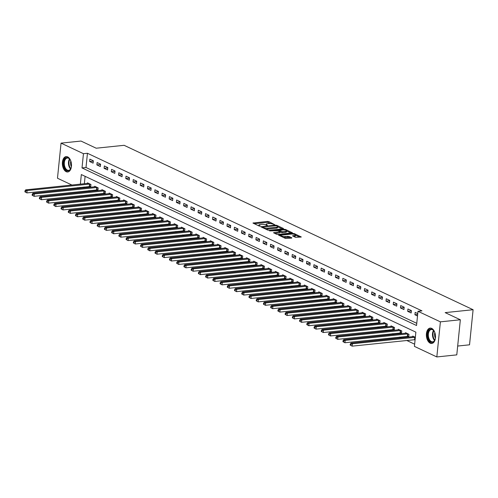 <?xml version="1.0" encoding="UTF-8"?>
<svg xmlns="http://www.w3.org/2000/svg" width="498" height="498" viewBox="0 0 498 498"><rect width="100%" height="100%" fill="white"/><g stroke="black" fill="none" stroke-linecap="round" stroke-linejoin="round"><path stroke-width="0.75" d="M274.691 224.679L268.814 221.598L267.463 221.411L252.959 223.042L259.178 226.061L260.398 226.073L259.489 225.582A3.113 0.84 5.8 0 1 258.904 225.009A3.113 0.84 5.8 0 1 260.18 224.467L261.357 224.343A3.113 0.84 5.8 0 1 265.683 224.94L267.407 225.438L266.779 224.822A3.113 0.84 5.8 0 1 266.187 224.249A3.113 0.84 5.8 0 1 267.47 223.708L268.64 223.59A3.113 0.84 5.8 0 1 272.966 224.181L274.691 224.679M430.197 343.178A7.725 4.526 84.1 0 1 426.375 334.942A7.725 4.526 84.1 0 1 430.154 328.101A7.725 4.526 84.1 0 1 431.698 328.387A7.725 4.526 84.1 0 1 435.52 336.623A7.725 4.526 84.1 0 1 431.747 343.464A7.725 4.526 84.1 0 1 430.197 343.178M66.178 171.686A7.725 4.526 84.1 0 1 62.356 163.45A7.725 4.526 84.1 0 1 66.128 156.609A7.725 4.526 84.1 0 1 67.678 156.895A7.725 4.526 84.1 0 1 71.5 165.131A7.725 4.526 84.1 0 1 67.728 171.972A7.725 4.526 84.1 0 1 66.178 171.686M295.557 237.372L301.265 236.98L294.38 233.643L293.029 233.456L278.531 235.087L285.416 238.424L291.542 238.112L291.76 237.764L288.89 236.413L285.173 236.475A2.602 0.703 5.8 0 1 282.447 236.27A2.602 0.703 5.8 0 1 281.065 235.498A2.602 0.703 5.8 0 1 282.136 235.044L291.417 234.079A2.602 0.703 5.8 0 1 294.144 234.284A2.602 0.703 5.8 0 1 295.526 235.056A2.602 0.703 5.8 0 1 294.455 235.51L292.507 235.84L295.557 237.372M71.961 185.044L57.482 178.228L61.049 143.131L81 141.059L96.182 148.211L124.114 145.31L473.1 309.719L445.168 312.62L460.345 319.772L440.394 321.845L436.827 356.942L414.423 346.384L415.867 332.154L81.336 174.555L80.359 184.173M61.049 143.131L83.452 153.689L82.008 167.919L416.54 325.518L417.984 311.287L440.394 321.845M417.984 311.287L421.974 310.877L87.449 153.278L83.452 153.689M283.213 228.831L283.43 228.482L276.732 225.326L275.382 225.14L260.877 226.771L267.762 230.107L269.113 230.294L283.213 228.831M285.559 229.485L292.438 232.821L277.94 234.452L276.589 234.265L273.539 232.734L280.057 231.807L277.971 230.73L269.592 230.904L284.209 229.298L285.559 229.485L285.485 230.182M87.449 153.278L85.998 167.502L416.764 323.327M89.64 161.514L93.107 163.151L93.35 160.779L89.877 159.142L89.64 161.514L93.313 161.134M96.867 164.919L100.335 166.556L100.577 164.184L97.11 162.547L96.867 164.919L100.54 164.539M104.094 168.324L107.568 169.961L107.805 167.589L104.337 165.952L104.094 168.324L107.767 167.944M111.322 171.729L114.795 173.366L115.032 170.995L111.564 169.357L111.322 171.729L115.001 171.349M118.555 175.134L122.022 176.771L122.265 174.4L118.792 172.762L118.555 175.134L122.228 174.754M125.782 178.539L129.25 180.176L129.492 177.805L126.019 176.168L125.782 178.539L129.455 178.16M133.01 181.944L136.477 183.581L136.72 181.21L133.252 179.573L133.01 181.944L136.682 181.565M140.237 185.349L143.704 186.987L143.947 184.615L140.48 182.978L140.237 185.349L143.91 184.97M147.464 188.754L150.938 190.392L151.174 188.02L147.707 186.389L147.464 188.754L151.143 188.375M154.691 192.16L158.165 193.797L158.408 191.425L154.934 189.794L154.691 192.16L158.37 191.78M161.925 195.571L165.392 197.202L165.635 194.83L162.161 193.199L161.925 195.571L165.597 195.185M169.152 198.976L172.619 200.607L172.862 198.235L169.395 196.604L169.152 198.976L172.825 198.59M176.379 202.381L179.846 204.012L180.089 201.64L176.622 200.009L176.379 202.381L180.052 201.995M183.606 205.786L187.08 207.417L187.316 205.045L183.849 203.414L183.606 205.786L187.285 205.4M190.834 209.191L194.307 210.822L194.544 208.45L191.076 206.819L190.834 209.191L194.513 208.805M198.067 212.596L201.534 214.227L201.777 211.855L198.304 210.224L198.067 212.596L201.74 212.21M205.294 216.001L208.762 217.632L209.004 215.261L205.531 213.63L205.294 216.001L208.967 215.615M212.522 219.406L215.989 221.037L216.232 218.666L212.764 217.035L212.522 219.406L216.194 219.02M219.749 222.811L223.222 224.442L223.459 222.077L219.992 220.44L219.749 222.811L223.421 222.432M226.976 226.216L230.45 227.847L230.686 225.482L227.219 223.845L226.976 226.216L230.655 225.837M234.209 229.622L237.677 231.253L237.919 228.887L234.446 227.25L234.209 229.622L237.882 229.242M241.437 233.027L244.904 234.664L245.147 232.292L241.673 230.655L241.437 233.027L245.109 232.647M248.664 236.432L252.131 238.069L252.374 235.697L248.907 234.06L248.664 236.432L252.337 236.052M255.891 239.837L259.358 241.474L259.601 239.102L256.134 237.465L255.891 239.837L259.564 239.457M263.118 243.242L266.592 244.879L266.828 242.507L263.361 240.87L263.118 243.242L266.797 242.862M270.346 246.647L273.819 248.284L274.062 245.912L270.588 244.275L270.346 246.647L274.024 246.267M277.579 250.052L281.046 251.689L281.289 249.317L277.816 247.68L277.579 250.052L281.252 249.672M284.806 253.457L288.274 255.094L288.516 252.723L285.049 251.085L284.806 253.457L288.479 253.077M292.033 256.862L295.501 258.499L295.744 256.128L292.276 254.49L292.033 256.862L295.706 256.482M299.261 260.267L302.734 261.904L302.971 259.533L299.503 257.896L299.261 260.267L302.94 259.888M306.488 263.672L309.961 265.31L310.198 262.938L306.731 261.301L306.488 263.672L310.167 263.293M313.721 267.077L317.189 268.715L317.431 266.343L313.958 264.706L313.721 267.077L317.394 266.698M320.949 270.482L324.416 272.12L324.659 269.748L321.191 268.117L320.949 270.482L324.621 270.103M328.176 273.888L331.643 275.525L331.886 273.153L328.419 271.522L328.176 273.888L331.849 273.508M335.403 277.299L338.877 278.93L339.113 276.558L335.646 274.927L335.403 277.299L339.076 276.913M342.63 280.704L346.104 282.335L346.34 279.963L342.873 278.332L342.63 280.704L346.309 280.318M349.864 284.109L353.331 285.74L353.574 283.368L350.1 281.737L349.864 284.109L353.536 283.723M357.091 287.514L360.558 289.145L360.801 286.773L357.327 285.142L357.091 287.514L360.764 287.128M364.318 290.919L367.785 292.55L368.028 290.178L364.561 288.547L364.318 290.919L367.991 290.533M371.545 294.324L375.019 295.955L375.255 293.583L371.788 291.953L371.545 294.324L375.218 293.938M378.773 297.729L382.246 299.36L382.483 296.989L379.015 295.358L378.773 297.729L382.452 297.343M386.006 301.134L389.473 302.765L389.716 300.394L386.243 298.763L386.006 301.134L389.679 300.748M393.233 304.539L396.701 306.17L396.943 303.805L393.47 302.168L393.233 304.539L396.906 304.16M400.46 307.945L403.928 309.575L404.171 307.21L400.703 305.573L400.46 307.945L404.133 307.565M407.688 311.35L411.155 312.987L411.398 310.615L407.93 308.978L407.688 311.35L411.36 310.97M417.747 313.603L415.158 312.383L414.915 314.755L417.511 315.975M88.706 190.641L90.406 191.444M95.933 194.046L97.639 194.849M103.161 197.451L104.866 198.254M110.394 200.856L112.094 201.659M117.621 204.261L119.321 205.064M124.849 207.666L126.548 208.469M132.076 211.071L133.781 211.874M139.303 214.476L141.009 215.279M146.53 217.881L148.236 218.684M153.764 221.293L155.463 222.089M160.991 224.698L162.69 225.494M168.218 228.103L169.924 228.899M175.445 231.508L177.151 232.305M182.673 234.913L184.378 235.716M189.906 238.318L191.606 239.121M197.133 241.723L198.833 242.526M204.361 245.128L206.06 245.931M211.588 248.533L213.293 249.336M218.815 251.938L220.521 252.741M226.048 255.343L227.748 256.146M233.276 258.748L234.975 259.551M240.503 262.153L242.202 262.956M247.73 265.559L249.436 266.362M254.957 268.964L256.663 269.767M262.185 272.369L263.89 273.172M269.418 275.774L271.117 276.577M276.645 279.179L278.345 279.982M283.872 282.584L285.578 283.387M291.1 285.989L292.805 286.792M298.327 289.394L300.033 290.197M305.56 292.799L307.26 293.602M312.788 296.204L314.487 297.007M320.015 299.609L321.714 300.412M327.242 303.021L328.948 303.817M334.469 306.426L336.175 307.222M341.703 309.831L343.402 310.628M348.93 313.236L350.629 314.033M356.157 316.641L357.857 317.444M363.384 320.046L365.09 320.849M370.612 323.451L372.317 324.254M377.839 326.856L379.544 327.659M385.072 330.261L386.772 331.064M392.3 333.666L393.999 334.469M399.527 337.071L401.232 337.874M406.754 340.476L414.641 344.193M85.102 176.329L84.349 183.762M84.025 186.974L83.925 187.964M89.758 186.42L90.698 186.862L90.941 184.49L87.474 182.853L87.411 183.445M96.986 189.825L97.925 190.267L98.168 187.895L94.701 186.258L94.639 186.85M104.219 193.23L105.159 193.672L105.395 191.3L101.928 189.663L101.866 190.255M111.446 196.635L112.386 197.077L112.629 194.706L109.155 193.068L109.099 193.66M118.673 200.04L119.613 200.482L119.856 198.111L116.383 196.473L116.327 197.065M125.901 203.445L126.841 203.887L127.083 201.516L123.616 199.879L123.554 200.47M133.128 206.851L134.068 207.293L134.311 204.921L130.843 203.284L130.781 203.875M140.355 210.256L141.301 210.698L141.538 208.326L138.071 206.695L138.008 207.28M147.589 213.661L148.529 214.103L148.765 211.731L145.298 210.1L145.235 210.685M154.816 217.066L155.756 217.508L155.999 215.136L152.525 213.505L152.469 214.09M162.043 220.471L162.983 220.913L163.226 218.541L159.752 216.91L159.696 217.495M169.27 223.876L170.21 224.318L170.453 221.946L166.986 220.315L166.923 220.9M176.497 227.281L177.444 227.723L177.68 225.351L174.213 223.72L174.151 224.305M183.731 230.686L184.671 231.128L184.907 228.756L181.44 227.125L181.378 227.711M190.958 234.091L191.898 234.533L192.141 232.161L188.667 230.53L188.611 231.116M198.185 237.496L199.125 237.938L199.368 235.566L195.895 233.936L195.839 234.521M205.413 240.901L206.353 241.343L206.595 238.972L203.128 237.341L203.066 237.926M212.64 244.306L213.58 244.748L213.823 242.383L210.355 240.746L210.293 241.331M219.873 247.711L220.813 248.153L221.05 245.788L217.582 244.151L217.52 244.736M227.1 251.117L228.04 251.558L228.283 249.193L224.81 247.556L224.754 248.141M234.328 254.522L235.268 254.97L235.51 252.598L232.037 250.961L231.981 251.552M241.555 257.927L242.495 258.375L242.738 256.003L239.27 254.366L239.208 254.957M248.782 261.332L249.722 261.78L249.965 259.408L246.498 257.771L246.435 258.362M256.009 264.737L256.956 265.185L257.192 262.813L253.725 261.176L253.663 261.767M263.243 268.148L264.183 268.59L264.419 266.218L260.952 264.581L260.89 265.173M270.47 271.553L271.41 271.995L271.653 269.623L268.179 267.986L268.123 268.578M277.697 274.958L278.637 275.4L278.88 273.029L275.406 271.391L275.35 271.983M284.924 278.363L285.864 278.805L286.107 276.434L282.64 274.796L282.578 275.388M292.152 281.768L293.098 282.21L293.334 279.839L289.867 278.201L289.805 278.793M299.385 285.173L300.325 285.615L300.562 283.244L297.094 281.607L297.032 282.198M306.612 288.579L307.552 289.021L307.795 286.649L304.322 285.012L304.266 285.603M313.84 291.984L314.78 292.426L315.022 290.054L311.549 288.423L311.493 289.008M321.067 295.389L322.007 295.831L322.25 293.459L318.782 291.828L318.72 292.413M328.294 298.794L329.234 299.236L329.477 296.864L326.009 295.233L325.947 295.818M335.528 302.199L336.467 302.641L336.704 300.269L333.237 298.638L333.174 299.223M342.755 305.604L343.695 306.046L343.937 303.674L340.464 302.043L340.408 302.628M349.982 309.009L350.922 309.451L351.165 307.079L347.691 305.448L347.635 306.033M357.209 312.414L358.149 312.856L358.392 310.484L354.925 308.853L354.862 309.439M364.436 315.819L365.376 316.261L365.619 313.889L362.152 312.258L362.09 312.844M371.664 319.224L372.61 319.666L372.846 317.294L369.379 315.664L369.317 316.249M378.897 322.629L379.837 323.071L380.074 320.7L376.606 319.069L376.55 319.654M386.124 326.034L387.064 326.476L387.307 324.111L383.834 322.474L383.777 323.059M393.352 329.439L394.292 329.881L394.534 327.516L391.061 325.879L391.005 326.464M400.579 332.845L401.519 333.286L401.762 330.921L398.294 329.284L398.232 329.869M407.806 336.25L408.752 336.698L408.989 334.326L405.521 332.689L405.459 333.28M412.686 336.685L412.749 336.094L415.344 337.314M457.674 346.048L469.533 344.815L473.1 309.719M460.345 319.772L456.784 354.869L436.827 356.942M79.188 188.456L77.489 187.653M80.035 187.385L79.935 188.375M85.998 167.502L82.008 167.919M414.915 314.755L417.66 314.468M271.13 223.683L267.364 222.357L254.21 223.727M262.614 227.405L262.129 227.455M282.266 228.931L277.66 226.758M276.259 225.731L262.938 226.889L263.604 227.518A3.113 0.84 5.8 0 0 267.93 228.115L276.39 227.237A3.113 0.84 5.8 0 0 277.666 226.696A3.113 0.84 5.8 0 0 277.081 226.123L276.259 225.731M265.347 228.974A3.113 0.84 5.8 0 0 267.837 229.061L267.93 228.115M277.666 226.696L277.573 227.642A3.113 0.84 5.8 0 1 276.297 228.184L267.837 229.061M286.649 230.991L291.093 233.083M274.784 233.419L279.559 232.921L280.057 231.807M278.239 230.854L278.849 230.792M285.591 231.358A2.602 0.703 5.8 0 0 286.655 230.904A2.602 0.703 5.8 0 0 285.279 230.132A2.602 0.703 5.8 0 0 282.553 229.927L279.067 230.611L282.316 231.695L285.591 231.358L285.491 232.305A2.602 0.703 5.8 0 0 286.562 231.85L286.655 230.904M285.491 232.305L282.223 232.647L280.025 232.062M295.526 235.056L295.426 236.008A2.602 0.703 5.8 0 1 294.355 236.457L293.758 236.519M283.181 237.372A2.602 0.703 5.8 0 0 285.074 237.422L285.173 236.475M290.595 238.212L288.796 237.365L285.074 237.422M281.053 235.641L279.783 235.772M299.921 237.241L295.513 235.168M88.414 183.295L25.672 189.856L27.116 190.535L26.88 192.907L90.742 186.445M25.479 192.097L26.88 192.907L24.9 191.83L25.479 192.097L25.572 191.151L24.993 190.877L24.9 191.83M25.572 191.151L27.116 190.535L90.001 184.048M24.993 190.877L25.672 189.856M95.641 186.7L32.899 193.261L34.35 193.94L34.107 196.312L97.969 189.85M32.706 195.502L34.107 196.312L32.127 195.235L32.706 195.502L32.806 194.556L32.227 194.282L32.127 195.235M32.806 194.556L34.35 193.94L97.228 187.453M32.227 194.282L32.899 193.261M102.868 190.105L40.126 196.666L41.577 197.345L41.334 199.717L105.196 193.255M39.933 198.907L41.334 199.717L39.354 198.64L39.933 198.907L40.033 197.961L39.454 197.687L39.354 198.64M40.033 197.961L41.577 197.345L104.456 190.859M39.454 197.687L40.126 196.666M110.095 193.517L47.36 200.072L48.804 200.75L48.561 203.122L112.43 196.66M47.161 202.319L48.561 203.122L46.588 202.045L47.161 202.319L47.26 201.366L46.681 201.092L46.588 202.045M47.26 201.366L48.804 200.75L111.683 194.264M46.681 201.092L47.36 200.072M117.323 196.922L54.587 203.477L56.031 204.155L55.788 206.527L119.657 200.065M54.394 205.724L55.788 206.527L53.815 205.45L54.394 205.724L54.487 204.771L53.909 204.497L53.815 205.45M54.487 204.771L56.031 204.155L118.916 197.669M53.909 204.497L54.587 203.477M71.469 166.089A6.686 3.916 84.1 0 1 70.859 168.523A6.686 3.916 84.1 0 1 70.623 169.015A6.686 3.916 84.1 0 1 65.051 168.847A6.686 3.916 84.1 0 1 64.51 159.428A6.686 3.916 84.1 0 1 69.907 159.341A6.686 3.916 84.1 0 1 71.002 161.595M70.019 159.503A6.188 3.629 -95.9 0 0 67.323 158.028A6.188 3.629 -95.9 0 0 65.138 159.746A6.188 3.629 -95.9 0 0 64.802 166.662A6.188 3.629 -95.9 0 0 68.606 170.341A6.188 3.629 -95.9 0 0 70.791 168.623A6.188 3.629 -95.9 0 0 70.94 168.336M71.388 166.662A4.874 2.857 84.1 0 1 70.809 161.053M66.657 156.602A7.675 4.501 -95.9 0 0 64.055 158.719A7.675 4.501 -95.9 0 0 63.613 167.21A7.675 4.501 -95.9 0 0 68.245 171.866M435.489 337.582A6.686 3.916 84.1 0 1 434.885 340.016A6.686 3.916 84.1 0 1 430.938 342.12A6.686 3.916 84.1 0 1 427.682 333.878A6.686 3.916 84.1 0 1 432.239 329.315A6.686 3.916 84.1 0 1 433.926 330.834A6.686 3.916 84.1 0 1 435.022 333.087M434.044 330.996A6.188 3.629 -95.9 0 0 432.588 329.744A6.188 3.629 -95.9 0 0 431.349 329.52A6.188 3.629 -95.9 0 0 428.324 334.998A6.188 3.629 -95.9 0 0 431.386 341.603A6.188 3.629 -95.9 0 0 432.625 341.833A6.188 3.629 -95.9 0 0 434.959 339.829M430.677 328.095A7.675 4.501 -95.9 0 0 427.047 334.98A7.675 4.501 -95.9 0 0 430.838 343.066A7.675 4.501 -95.9 0 0 432.264 343.359M435.414 338.154A4.874 2.857 84.1 0 1 434.829 332.546M124.556 200.327L61.814 206.882L63.258 207.56L63.022 209.932L126.884 203.47M61.621 209.129L63.022 209.932L61.042 208.855L61.621 209.129L61.715 208.176L61.136 207.903L61.042 208.855M61.715 208.176L63.258 207.56L126.143 201.074M61.136 207.903L61.814 206.882M131.783 203.732L69.041 210.287L70.486 210.971L70.249 213.337L134.111 206.875M68.849 212.534L70.249 213.337L68.27 212.26L68.849 212.534L68.942 211.582L68.369 211.314L68.27 212.26M68.942 211.582L70.486 210.971L133.371 204.479M68.369 211.314L69.041 210.287M139.01 207.137L76.269 213.692L77.719 214.377L77.476 216.742L141.339 210.281M76.076 215.939L77.476 216.742L75.497 215.665L76.076 215.939L76.175 214.987L75.596 214.719L75.497 215.665M76.175 214.987L77.719 214.377L140.598 207.884M75.596 214.719L76.269 213.692M146.238 210.542L83.502 217.097L84.946 217.782L84.704 220.153L148.572 213.686M83.303 219.344L84.704 220.153L82.73 219.07L83.303 219.344L83.403 218.392L82.824 218.124L82.73 219.07M83.403 218.392L84.946 217.782L147.825 211.289M82.824 218.124L83.502 217.097M153.465 213.947L90.729 220.502L92.174 221.187L91.931 223.558L155.799 217.091M90.536 222.749L91.931 223.558L89.957 222.475L90.536 222.749L90.63 221.797L90.051 221.529L89.957 222.475M90.63 221.797L92.174 221.187L155.059 214.694M90.051 221.529L90.729 220.502M160.698 217.352L97.957 223.907L99.401 224.592L99.164 226.964L163.027 220.496M97.764 226.154L99.164 226.964L97.185 225.88L97.764 226.154L97.857 225.202L97.278 224.934L97.185 225.88M97.857 225.202L99.401 224.592L162.286 218.099M97.278 224.934L97.957 223.907M167.926 220.757L105.184 227.312L106.628 227.997L106.391 230.369L170.254 223.901M104.991 229.559L106.391 230.369L104.412 229.285L104.991 229.559L105.084 228.613L104.512 228.339L104.412 229.285M105.084 228.613L106.628 227.997L169.513 221.504M104.512 228.339L105.184 227.312M175.153 224.162L112.411 230.717L113.861 231.402L113.619 233.774L177.481 227.306M112.218 232.964L113.619 233.774L111.639 232.691L112.218 232.964L112.318 232.018L111.739 231.744L111.639 232.691M112.318 232.018L113.861 231.402L176.74 224.909M111.739 231.744L112.411 230.717M182.38 227.567L119.645 234.122L121.089 234.807L120.846 237.179L184.714 230.711M119.445 236.369L120.846 237.179L118.866 236.096L119.445 236.369L119.545 235.423L118.966 235.149L118.866 236.096M119.545 235.423L121.089 234.807L183.967 228.314M118.966 235.149L119.645 234.122M189.607 230.972L126.872 237.527L128.316 238.212L128.073 240.584L191.942 234.116M126.679 239.775L128.073 240.584L126.1 239.501L126.679 239.775L126.772 238.828L126.193 238.554L126.1 239.501M126.772 238.828L128.316 238.212L191.195 231.719M126.193 238.554L126.872 237.527M196.841 234.377L134.099 240.939L135.543 241.617L135.3 243.989L199.169 237.521M133.906 243.18L135.3 243.989L133.327 242.906L133.906 243.18L133.999 242.233L133.42 241.96L133.327 242.906M133.999 242.233L135.543 241.617L198.428 235.124M133.42 241.96L134.099 240.939M204.068 237.783L141.326 244.344L142.77 245.022L142.534 247.394L206.396 240.926M141.133 246.585L142.534 247.394L140.554 246.311L141.133 246.585L141.227 245.639L140.648 245.365L140.554 246.311M141.227 245.639L142.77 245.022L205.655 238.53M140.648 245.365L141.326 244.344M211.295 241.188L148.553 247.749L150.004 248.427L149.761 250.799L213.623 244.331M148.36 249.99L149.761 250.799L147.782 249.716L148.36 249.99L148.46 249.044L147.881 248.77L147.782 249.716M148.46 249.044L150.004 248.427L212.883 241.935M147.881 248.77L148.553 247.749M218.522 244.593L155.781 251.154L157.231 251.832L156.988 254.204L220.851 247.736M155.588 253.395L156.988 254.204L155.009 253.121L155.588 253.395L155.687 252.449L155.108 252.175L155.009 253.121M155.687 252.449L157.231 251.832L220.11 245.34M155.108 252.175L155.781 251.154M225.75 247.998L163.014 254.559L164.458 255.237L164.216 257.609L228.084 251.141M162.815 256.8L164.216 257.609L162.242 256.526L162.815 256.8L162.914 255.854L162.336 255.58L162.242 256.526M162.914 255.854L164.458 255.237L227.337 248.745M162.336 255.58L163.014 254.559M232.977 251.403L170.241 257.964L171.686 258.643L171.443 261.014L235.311 254.546M170.048 260.205L171.443 261.014L169.469 259.931L170.048 260.205L170.142 259.259L169.563 258.985L169.469 259.931M170.142 259.259L171.686 258.643L234.57 252.15M169.563 258.985L170.241 257.964M240.21 254.808L177.469 261.369L178.913 262.048L178.676 264.419L242.538 257.952M177.276 263.61L178.676 264.419L176.697 263.342L177.276 263.61L177.369 262.664L176.79 262.39L176.697 263.342M177.369 262.664L178.913 262.048L241.798 255.555M176.79 262.39L177.469 261.369M247.438 258.213L184.696 264.774L186.14 265.453L185.903 267.824L249.766 261.363M184.503 267.015L185.903 267.824L183.924 266.747L184.503 267.015L184.602 266.069L184.023 265.795L183.924 266.747M184.602 266.069L186.14 265.453L249.025 258.966M184.023 265.795L184.696 264.774M254.665 261.618L191.923 268.179L193.373 268.858L193.131 271.229L256.993 264.768M191.73 270.42L193.131 271.229L191.151 270.153L191.73 270.42L191.83 269.474L191.251 269.2L191.151 270.153M191.83 269.474L193.373 268.858L256.252 262.371M191.251 269.2L191.923 268.179M261.892 265.023L199.156 271.584L200.601 272.263L200.358 274.635L264.226 268.173M198.957 273.825L200.358 274.635L198.385 273.558L198.957 273.825L199.057 272.879L198.478 272.605L198.385 273.558M199.057 272.879L200.601 272.263L263.479 265.776M198.478 272.605L199.156 271.584M269.119 268.428L206.384 274.989L207.828 275.668L207.585 278.04L271.454 271.578M206.191 277.23L207.585 278.04L205.612 276.963L206.191 277.23L206.284 276.284L205.705 276.01L205.612 276.963M206.284 276.284L207.828 275.668L270.713 269.181M205.705 276.01L206.384 274.989M276.353 271.833L213.611 278.394L215.055 279.073L214.819 281.445L278.681 274.983M213.418 280.635L214.819 281.445L212.839 280.368L213.418 280.635L213.511 279.689L212.932 279.415L212.839 280.368M213.511 279.689L215.055 279.073L277.94 272.587M212.932 279.415L213.611 278.394M283.58 275.245L220.838 281.8L222.282 282.478L222.046 284.85L285.908 278.388M220.645 284.047L222.046 284.85L220.066 283.773L220.645 284.047L220.739 283.094L220.166 282.82L220.066 283.773M220.739 283.094L222.282 282.478L285.167 275.992M220.166 282.82L220.838 281.8M290.807 278.65L228.065 285.205L229.516 285.883L229.273 288.255L293.135 281.793M227.872 287.452L229.273 288.255L227.293 287.178L227.872 287.452L227.972 286.499L227.393 286.226L227.293 287.178M227.972 286.499L229.516 285.883L292.394 279.397M227.393 286.226L228.065 285.205M298.034 282.055L235.299 288.61L236.743 289.288L236.5 291.66L300.369 285.198M235.1 290.857L236.5 291.66L234.521 290.583L235.1 290.857L235.199 289.904L234.62 289.631L234.521 290.583M235.199 289.904L236.743 289.288L299.622 282.802M234.62 289.631L235.299 288.61M305.262 285.46L242.526 292.015L243.97 292.7L243.727 295.065L307.596 288.603M242.333 294.262L243.727 295.065L241.754 293.988L242.333 294.262L242.426 293.31L241.847 293.042L241.754 293.988M242.426 293.31L243.97 292.7L306.849 286.207M241.847 293.042L242.526 292.015M312.495 288.865L249.753 295.42L251.197 296.105L250.955 298.47L314.823 292.009M249.56 297.667L250.955 298.47L248.981 297.393L249.56 297.667L249.654 296.715L249.075 296.447L248.981 297.393M249.654 296.715L251.197 296.105L314.082 289.612M249.075 296.447L249.753 295.42M319.722 292.27L256.98 298.825L258.425 299.51L258.188 301.881L322.05 295.414M256.787 301.072L258.188 301.881L256.209 300.798L256.787 301.072L256.881 300.12L256.302 299.852L256.209 300.798M256.881 300.12L258.425 299.51L321.31 293.017M256.302 299.852L256.98 298.825M326.949 295.675L264.208 302.23L265.658 302.915L265.415 305.286L329.278 298.819M264.015 304.477L265.415 305.286L263.436 304.203L264.015 304.477L264.114 303.525L263.535 303.257L263.436 304.203M264.114 303.525L265.658 302.915L328.537 296.422M263.535 303.257L264.208 302.23M334.177 299.08L271.435 305.635L272.885 306.32L272.643 308.692L336.505 302.224M271.242 307.882L272.643 308.692L270.663 307.608L271.242 307.882L271.342 306.93L270.763 306.662L270.663 307.608M271.342 306.93L272.885 306.32L335.764 299.827M270.763 306.662L271.435 305.635M341.404 302.485L278.668 309.04L280.113 309.725L279.87 312.097L343.738 305.629M278.469 311.287L279.87 312.097L277.896 311.013L278.469 311.287L278.569 310.341L277.99 310.067L277.896 311.013M278.569 310.341L280.113 309.725L342.991 303.232M277.99 310.067L278.668 309.04M348.631 305.89L285.896 312.445L287.34 313.13L287.097 315.502L350.966 309.034M285.703 314.692L287.097 315.502L285.124 314.419L285.703 314.692L285.796 313.746L285.217 313.472L285.124 314.419M285.796 313.746L287.34 313.13L350.225 306.637M285.217 313.472L285.896 312.445M355.865 309.295L293.123 315.85L294.567 316.535L294.33 318.907L358.193 312.439M292.93 318.098L294.33 318.907L292.351 317.824L292.93 318.098L293.023 317.151L292.444 316.877L292.351 317.824M293.023 317.151L294.567 316.535L357.452 310.042M292.444 316.877L293.123 315.85M363.092 312.7L300.35 319.255L301.794 319.94L301.558 322.312L365.42 315.844M300.157 321.503L301.558 322.312L299.578 321.229L300.157 321.503L300.257 320.556L299.678 320.282L299.578 321.229M300.257 320.556L301.794 319.94L364.679 313.447M299.678 320.282L300.35 319.255M370.319 316.106L307.577 322.667L309.028 323.345L308.785 325.717L372.647 319.249M307.384 324.908L308.785 325.717L306.805 324.634L307.384 324.908L307.484 323.961L306.905 323.688L306.805 324.634M307.484 323.961L309.028 323.345L371.906 316.853M306.905 323.688L307.577 322.667M377.546 319.511L314.811 326.072L316.255 326.75L316.012 329.122L379.881 322.654M314.612 328.313L316.012 329.122L314.039 328.039L314.612 328.313L314.711 327.367L314.132 327.093L314.039 328.039M314.711 327.367L316.255 326.75L379.134 320.258M314.132 327.093L314.811 326.072M384.773 322.916L322.038 329.477L323.482 330.155L323.239 332.527L387.108 326.059M321.845 331.718L323.239 332.527L321.266 331.444L321.845 331.718L321.938 330.772L321.359 330.498L321.266 331.444M321.938 330.772L323.482 330.155L386.367 323.663M321.359 330.498L322.038 329.477M392.007 326.321L329.265 332.882L330.709 333.56L330.473 335.932L394.335 329.464M329.072 335.123L330.473 335.932L328.493 334.849L329.072 335.123L329.166 334.177L328.587 333.903L328.493 334.849M329.166 334.177L330.709 333.56L393.594 327.068M328.587 333.903L329.265 332.882M399.234 329.726L336.492 336.287L337.937 336.965L337.7 339.337L401.562 332.869M336.299 338.528L337.7 339.337L335.72 338.254L336.299 338.528L336.393 337.582L335.82 337.308L335.72 338.254M336.393 337.582L337.937 336.965L400.822 330.473M335.82 337.308L336.492 336.287M406.461 333.131L343.72 339.692L345.17 340.371L344.927 342.742L408.79 336.275M343.527 341.933L344.927 342.742L342.948 341.659L343.527 341.933L343.626 340.987L343.047 340.713L342.948 341.659M343.626 340.987L345.17 340.371L408.049 333.878M343.047 340.713L343.72 339.692M413.689 336.536L350.953 343.097L352.397 343.776L352.154 346.147L415.102 339.661M350.754 345.338L352.154 346.147L350.175 345.07L350.754 345.338L350.853 344.392L350.275 344.118L350.175 345.07M350.853 344.392L352.397 343.776L415.276 337.283M350.275 344.118L350.953 343.097M266.723 225.389L266.779 224.822M259.433 226.148L259.489 225.582M253.314 223.303L253.358 222.874M267.364 222.357L267.463 221.411M268.715 222.544L268.814 221.598M261.232 227.032L261.276 226.602M275.332 225.6L275.382 225.14M276.67 225.924L276.732 225.326M283.393 228.8L283.43 228.482M262.72 227.735L262.782 227.132M263.548 228.121L263.604 227.518M276.297 228.184L276.39 227.237M292.22 232.958L292.258 232.641M273.894 232.996L273.937 232.566M279.559 232.921L279.652 231.975M284.14 229.939L284.209 229.298M279.005 231.215L279.067 230.611M280.872 232.46L280.965 231.508M282.223 232.647L282.316 231.695M292.861 236.102L292.905 235.672M294.355 236.457L294.455 235.51M287.446 237.179L287.539 236.226M288.796 237.365L288.89 236.413M291.728 238.081L291.76 237.764M278.886 235.349L278.93 234.919M292.967 234.091L293.029 233.456M294.312 234.328L294.38 233.643M301.047 237.116L301.078 236.799M89.291 186.426L89.528 184.055M89.628 186.414L89.87 184.042M96.519 189.831L96.755 187.46M96.855 189.819L97.098 187.447M103.746 193.236L103.989 190.865M104.088 193.224L104.325 190.852M110.973 196.642L111.216 194.27M111.315 196.629L111.552 194.257M118.2 200.047L118.443 197.675M118.543 200.034L118.785 197.662M70.567 168.996A6.188 3.629 84.1 0 1 69.297 159.31A6.188 3.629 84.1 0 1 69.521 158.937M69.851 159.292A5.988 3.511 -95.9 0 0 69.782 159.416A5.988 3.511 -95.9 0 0 70.816 168.579M434.586 340.489A6.188 3.629 84.1 0 1 433.54 330.429M433.876 330.784A5.988 3.511 -95.9 0 0 434.835 340.072M125.434 203.452L125.67 201.08M125.77 203.439L126.013 201.068M132.661 206.857L132.898 204.485M132.997 206.844L133.24 204.473M139.888 210.262L140.131 207.89M140.224 210.249L140.467 207.878M147.115 213.667L147.358 211.295M147.458 213.654L147.694 211.283M154.343 217.072L154.585 214.7M154.685 217.06L154.928 214.688M161.57 220.477L161.813 218.105M161.912 220.465L162.155 218.093M168.803 223.882L169.04 221.51M169.139 223.87L169.382 221.504M176.031 227.287L176.273 224.915M176.367 227.275L176.609 224.909M183.258 230.692L183.501 228.321M183.6 230.686L183.837 228.314M190.485 234.097L190.728 231.726M190.827 234.091L191.064 231.719M197.712 237.502L197.955 235.131M198.055 237.496L198.297 235.124M204.946 240.908L205.182 238.542M205.282 240.901L205.525 238.53M212.173 244.313L212.409 241.947M212.509 244.306L212.752 241.935M219.4 247.724L219.643 245.352M219.743 247.711L219.979 245.34M226.627 251.129L226.87 248.757M226.97 251.117L227.206 248.745M233.855 254.534L234.097 252.162M234.197 254.522L234.44 252.15M241.088 257.939L241.325 255.567M241.424 257.927L241.667 255.555M248.315 261.344L248.552 258.972M248.651 261.332L248.894 258.96M255.542 264.749L255.785 262.378M255.879 264.737L256.121 262.365M262.77 268.154L263.012 265.783M263.112 268.142L263.349 265.77M269.997 271.559L270.24 269.188M270.339 271.547L270.582 269.175M277.224 274.964L277.467 272.593M277.567 274.952L277.809 272.58M284.458 278.37L284.694 275.998M284.794 278.357L285.037 275.985M291.685 281.775L291.928 279.403M292.021 281.762L292.264 279.39M298.912 285.18L299.155 282.808M299.254 285.167L299.491 282.796M306.139 288.585L306.382 286.213M306.482 288.572L306.718 286.201M313.367 291.99L313.609 289.618M313.709 291.977L313.952 289.606M320.6 295.395L320.837 293.023M320.936 295.382L321.179 293.011M327.827 298.8L328.064 296.428M328.163 298.788L328.406 296.416M335.054 302.205L335.297 299.833M335.397 302.193L335.633 299.821M342.282 305.61L342.524 303.238M342.624 305.598L342.861 303.232M349.509 309.015L349.752 306.644M349.851 309.003L350.094 306.637M356.742 312.42L356.979 310.049M357.078 312.414L357.321 310.042M363.97 315.825L364.206 313.454M364.306 315.819L364.548 313.447M371.197 319.23L371.44 316.859M371.539 319.224L371.776 316.853M378.424 322.636L378.667 320.27M378.766 322.629L379.003 320.258M385.651 326.041L385.894 323.675M385.994 326.034L386.236 323.663M392.878 329.452L393.121 327.08M393.221 329.439L393.464 327.068M400.112 332.857L400.348 330.485M400.448 332.845L400.691 330.473M407.339 336.262L407.582 333.89M407.675 336.25L407.918 333.878M414.566 339.667L414.809 337.295M414.909 339.655L415.145 337.283M266.1 225.14L266.187 224.249M258.817 225.893L258.904 225.009M262.589 227.673L262.658 227.007M278.812 231.128L278.88 230.437M280.984 236.338L281.065 235.498"/></g></svg>
